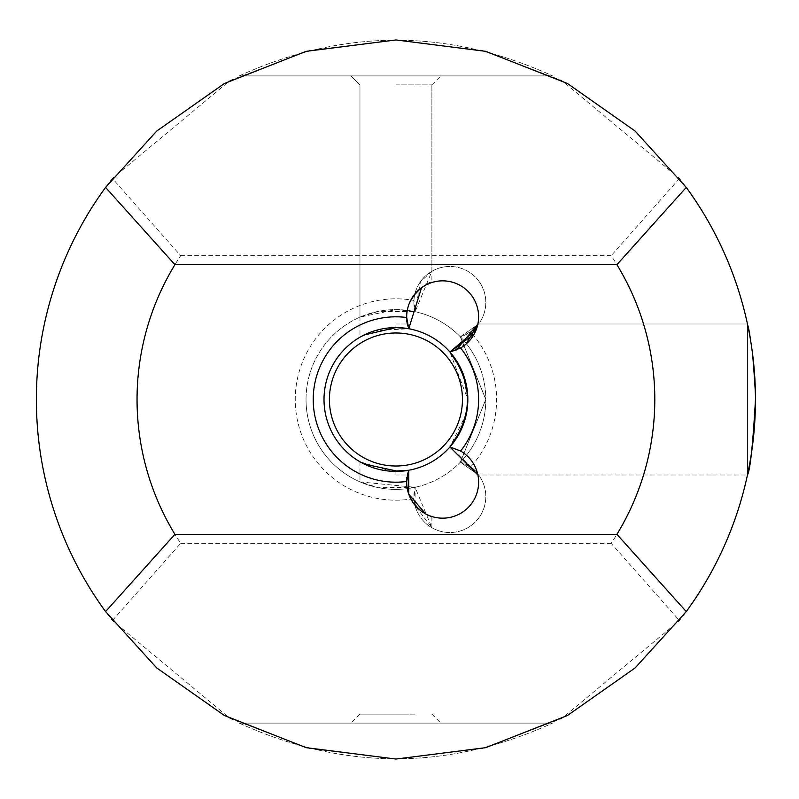 <?xml version="1.0" encoding="UTF-8"?>
<svg xmlns="http://www.w3.org/2000/svg" width="799" height="799" viewBox="0 0 799 799"><rect width="100%" height="100%" fill="white"/><g stroke="black" fill="none" stroke-linecap="round" stroke-linejoin="round"><path stroke-width="0.6" stroke-dasharray="4 3" d="M112.369 620.573L180.674 543.32A258.876 258.876 0 0 1 180.674 255.68L112.369 178.427A359.55 359.55 0 0 0 112.369 620.573L230.212 718.591L309.413 748.483L395.924 759.05L482.426 748.483L561.637 718.591L679.48 620.573A359.55 359.55 0 0 0 679.48 178.427L561.637 80.409L482.426 50.517L395.924 39.95L309.413 50.517L230.212 80.409L112.369 178.427M306.037 399.5A89.888 89.888 0 0 1 440.868 321.657A89.888 89.888 0 0 1 440.868 477.343A89.888 89.888 0 0 1 306.037 399.5A89.888 89.888 0 0 1 415.11 311.69L378.436 311.33L359.969 317.113L395.924 309.613L415.11 311.69L431.879 271.28L420.444 281.737L415.11 311.69L413.952 300.454A100.674 100.674 0 0 0 295.25 399.5A100.674 100.674 0 0 0 413.952 498.546L415.11 487.31A89.888 89.888 0 0 1 306.037 399.5M415.11 487.31L378.426 487.67L359.969 481.887L415.11 487.31A89.888 89.888 0 0 0 460.344 462.192L485.812 399.5L460.344 336.808L485.812 399.41L460.344 462.192L470.491 467.135A100.674 100.674 0 0 0 470.491 331.865L460.344 336.808A89.888 89.888 0 0 0 415.11 311.69A35.955 35.955 0 0 1 440.179 267.795A35.955 35.955 0 0 1 484.364 292.344A35.955 35.955 0 0 1 460.344 336.808A89.888 89.888 0 0 1 460.344 462.192L485.812 399.5L460.344 336.808L485.812 399.41L460.344 462.192L478.621 475.006L460.344 462.192A35.955 35.955 0 0 1 484.364 506.656A35.955 35.955 0 0 1 440.179 531.205A35.955 35.955 0 0 1 415.11 487.31L415.11 505.827L431.879 527.72L415.11 487.31M755.474 399.53C752.828 353.647 750.151 328.469 747.455 323.994C750.141 328.409 752.818 353.577 755.474 399.5C752.818 445.393 750.151 470.561 747.455 475.006L747.455 323.994C750.141 328.409 752.818 353.577 755.474 399.5C752.818 445.393 750.151 470.561 747.455 475.006L747.455 323.994C750.141 328.409 752.818 353.577 755.474 399.5C752.818 445.393 750.151 470.561 747.455 475.006L747.455 323.994C750.141 328.409 752.818 353.577 755.474 399.5C752.818 445.393 750.151 470.561 747.455 475.006L477.892 475.006L747.455 475.006M462.771 373.003L467.834 399.5A71.91 71.91 0 0 0 359.969 337.228A71.91 71.91 0 0 0 359.969 461.772A71.91 71.91 0 0 0 467.834 399.5L466.486 413.353L467.834 399.5L449.927 352.019A35.955 35.955 0 0 0 477.512 307.965A35.955 35.955 0 0 0 432.259 282.387A35.955 35.955 0 0 0 408.748 328.739L395.924 327.59L408.748 328.739L395.924 327.59L395.924 323.994L395.924 327.59M465.987 344.169L449.927 352.019L461.153 369.238L462.811 373.113M466.496 385.687L467.834 399.2M466.466 413.473L449.927 446.981L477.313 472.599L449.927 446.981A35.955 35.955 0 0 1 477.512 491.035A35.955 35.955 0 0 1 432.259 516.613A35.955 35.955 0 0 1 408.748 470.261L398.331 471.37M461.163 429.752L462.771 425.997L461.163 429.752M364.124 463.999L359.969 461.772L391.33 471.26M395.924 471.41L395.924 475.006L395.924 471.41L395.924 475.006L395.924 471.41L408.748 470.261C396.524 497.258 432.089 520.758 431.879 516.494C432.219 520.808 396.544 497.348 408.748 470.261L408.249 471.77M407.72 325.283L408.748 328.739L375.35 330.596L359.969 337.228L364.124 335.001M408.139 326.851L408.748 328.739C396.524 301.742 432.089 278.242 431.879 282.506C432.219 278.192 396.544 301.652 408.748 328.739M329.408 399.5A66.517 66.517 0 0 1 429.183 341.892A66.517 66.517 0 0 1 429.183 457.108A66.517 66.517 0 0 1 329.408 399.5M239.201 75.905C343.68 28.315 448.159 28.315 552.648 75.905C448.159 28.315 343.68 28.315 239.201 75.905L552.648 75.905L239.201 75.905M239.201 723.095C343.68 770.685 448.159 770.685 552.648 723.095C448.159 770.685 343.68 770.685 239.201 723.095L552.648 723.095L239.201 723.095M470.491 467.135A35.955 35.955 0 0 1 467.315 528.009A35.955 35.955 0 0 1 413.952 498.546M413.952 300.454A35.955 35.955 0 0 1 467.315 270.991A35.955 35.955 0 0 1 470.491 331.865M180.674 255.68L611.175 255.68A258.876 258.876 0 0 1 611.175 543.32L679.48 620.573M180.674 543.32L611.175 543.32M395.924 75.905L350.981 75.905L395.924 75.905M395.924 723.095L350.981 723.095L395.924 723.095M679.48 178.427L611.175 255.68M395.924 84.894L431.879 84.894L395.924 84.894M415.11 714.106L359.969 714.106L415.11 714.106M431.879 271.28L431.879 84.894L431.879 282.506L421.542 287.71M408.748 714.106L359.969 714.106L408.748 714.106M460.344 336.808L478.621 323.994L460.344 336.808M407.73 473.707L408.748 470.261L407.73 473.707M477.892 323.994L747.455 323.994L477.892 323.994M395.924 323.994L407.43 323.994L395.924 323.994M359.969 317.113L359.969 84.894L350.981 75.905L359.969 84.894L359.969 337.228M431.879 516.494L431.879 527.72M359.969 461.772L359.969 481.887M359.969 714.106L350.981 723.095L359.969 714.106M431.879 714.106L440.868 723.095L431.879 714.106M431.879 84.894L440.868 75.905L431.879 84.894M478.621 323.994L747.455 323.994L478.621 323.994M395.924 475.006L407.43 475.006L395.924 475.006"/><path stroke-width="1.2" d="M174.931 534.331L105.578 611.585A359.55 359.55 0 0 1 105.578 187.415L174.931 264.669A258.876 258.876 0 0 0 174.931 534.331L616.918 534.331A258.876 258.876 0 0 0 616.918 264.669L686.261 187.415A359.55 359.55 0 0 1 686.261 611.585L635.135 667.924L567.48 715.485L485.782 747.644L395.924 759.05L306.057 747.644L224.369 715.485L156.704 667.924L105.578 611.585M364.124 335.001L395.924 327.59L408.748 328.739A71.91 71.91 0 0 1 449.927 352.019L476.364 329.368M476.494 328.998L477.892 323.994L465.987 344.169M456.139 350.132L477.892 323.994L474.356 333.782L449.927 352.019C473.248 383.64 473.248 415.29 449.927 446.981L477.892 475.006L477.313 472.599L477.892 475.006L449.927 446.981A71.91 71.91 0 0 0 449.927 352.019L461.153 369.238L462.771 373.003M462.811 373.113L466.496 385.687M467.834 399.2L466.466 413.473M449.977 446.931L461.163 429.752L449.977 446.931M462.771 425.997L466.486 413.353L462.771 425.997M747.455 475.006L747.455 475.006C750.151 470.541 752.828 445.383 755.474 399.53M449.927 352.019L460.594 347.964A82.697 82.697 0 0 1 460.594 451.036L449.927 446.981A71.91 71.91 0 0 1 408.748 470.261L395.924 471.41M398.331 471.37L364.124 463.999M391.33 471.26L408.748 470.261L406.711 481.487A82.697 82.697 0 0 1 313.228 399.5A82.697 82.697 0 0 1 406.711 317.513L408.748 328.739A71.91 71.91 0 0 0 324.014 399.5A71.91 71.91 0 0 0 408.748 470.261L408.748 494.132L425.627 513.857M395.924 327.59L408.748 328.739C406.931 322.426 406.931 322.426 408.748 328.739C406.931 322.426 406.931 322.426 408.748 328.739L421.542 287.71M408.139 326.851L407.72 325.283M329.408 399.5A66.517 66.517 0 0 0 395.924 466.017A66.517 66.517 0 0 0 462.441 399.5A66.517 66.517 0 0 0 395.924 332.983A66.517 66.517 0 0 0 329.408 399.5M105.578 187.415L156.704 131.076L224.369 83.515L306.057 51.356L395.924 39.95L485.782 51.356L567.48 83.515L635.135 131.076L686.261 187.415M174.931 264.669L616.918 264.669M460.594 347.964A35.955 35.955 0 0 0 435.974 281.478A35.955 35.955 0 0 0 406.711 317.513M406.711 481.487A35.955 35.955 0 0 0 476.384 494.681A35.955 35.955 0 0 0 460.594 451.036M686.261 611.585L616.918 534.331M408.748 470.261C406.931 476.574 406.931 476.574 408.748 470.261M407.43 475.006L408.249 471.77"/></g></svg>
